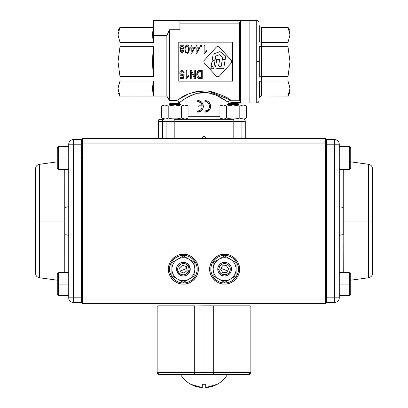 <?xml version="1.0" encoding="UTF-8"?>
<svg xmlns="http://www.w3.org/2000/svg" width="408" height="408" viewBox="0 0 408 408"><rect width="100%" height="100%" fill="white"/><g stroke="black" fill="none" stroke-linecap="round" stroke-linejoin="round"><path stroke-width="0.61" d="M237.196 277.195L237.109 277.323A14.902 14.902 0 0 0 238.41 274.854M227.562 271.009L221.197 268.347M186.716 268.377L180.234 271.106M209.732 269.193L209.732 269.168C209.09 276.573 217.229 284.713 224.635 284.075C232.04 284.713 240.179 276.578 239.537 269.168C240.179 261.768 232.04 253.623 224.635 254.266C217.229 253.623 209.09 261.763 209.732 269.168L209.982 266.46M82.482 143.065L325.518 143.065L325.518 298.977L82.482 298.977L82.482 138.48L82.482 143.065L325.518 143.065L325.518 138.48L82.482 138.48L325.518 138.48L325.518 298.977L82.482 298.977L82.482 143.065M168.463 269.193L168.463 269.168C167.821 276.573 175.96 284.713 183.365 284.075C190.771 284.713 198.91 276.578 198.268 269.168C198.91 261.768 190.771 253.623 183.365 254.266C175.96 253.623 167.821 261.763 168.463 269.168L168.708 266.46M82.482 303.562L325.518 303.562L325.518 298.977L325.518 303.562L82.482 303.562L82.482 298.977L82.482 303.562M239.537 269.147L239.292 271.881M238.955 273.304L238.553 274.507M238.532 274.553L238.491 274.655A14.902 14.902 0 0 0 239.537 269.168A14.902 14.902 0 0 1 224.635 284.075A14.902 14.902 0 0 1 209.732 269.168A14.902 14.902 0 0 0 209.931 271.595M237.879 276.002L237.349 276.95M236.594 278.062L235.171 279.71A14.902 14.902 0 0 0 236.946 277.567M233.529 281.127L232.79 281.642A14.902 14.902 0 0 0 234.962 279.913M231.469 282.413L230.122 283.025M228.771 283.489L227.348 283.825M226.557 283.948L224.635 284.075A14.902 14.902 0 0 0 227.093 283.871M222.717 283.948L221.921 283.825A14.902 14.902 0 0 0 224.221 284.065M220.499 283.489L219.3 283.086M219.254 283.065L219.147 283.025A14.902 14.902 0 0 0 221.692 283.779M217.801 282.413L216.857 281.882M216.628 281.739L216.48 281.642A14.902 14.902 0 0 0 218.948 282.948M215.74 281.127L214.098 279.71A14.902 14.902 0 0 0 216.235 281.479M212.675 278.062L212.16 277.323A14.902 14.902 0 0 0 213.889 279.495M211.39 276.002L210.778 274.655M210.319 273.304L209.982 271.881M210.319 265.037L210.722 263.833M210.737 263.787L210.778 263.685A14.902 14.902 0 0 0 209.732 269.168A14.902 14.902 0 0 1 224.635 254.266A14.902 14.902 0 0 1 239.537 269.168A14.902 14.902 0 0 0 239.338 266.745M211.39 262.334L211.925 261.39M212.063 261.166L212.16 261.013A14.902 14.902 0 0 0 210.859 263.486M212.675 260.273L214.098 258.631A14.902 14.902 0 0 0 212.323 260.773M215.74 257.213L216.48 256.698A14.902 14.902 0 0 0 214.307 258.422M217.801 255.928L219.147 255.311M220.499 254.852L221.921 254.516M222.717 254.393L224.635 254.266M226.557 254.393L227.348 254.516M228.771 254.852L229.969 255.255M230.02 255.27L230.122 255.311A14.902 14.902 0 0 0 222.181 254.47M231.469 255.928L232.412 256.454M232.642 256.601L232.79 256.698A14.902 14.902 0 0 0 230.321 255.393M233.529 257.213L235.171 258.631A14.902 14.902 0 0 0 233.034 256.856M236.594 260.273L237.109 261.013A14.902 14.902 0 0 0 235.38 258.845M237.879 262.339L238.491 263.685M238.955 265.037L239.292 266.46M198.268 269.147L198.018 271.881M197.681 273.304L197.278 274.507M197.263 274.553L197.222 274.655A14.902 14.902 0 0 0 198.268 269.168A14.902 14.902 0 0 1 183.365 284.075A14.902 14.902 0 0 1 168.463 269.168A14.902 14.902 0 0 0 168.662 271.595M196.61 276.002L196.075 276.95M195.937 277.175L195.84 277.323A14.902 14.902 0 0 0 197.141 274.854M195.325 278.062L193.902 279.71A14.902 14.902 0 0 0 195.677 277.567M192.26 281.127L191.52 281.642A14.902 14.902 0 0 0 193.693 279.913M190.199 282.413L188.853 283.025M187.501 283.489L186.079 283.825M185.283 283.948L183.365 284.075A14.902 14.902 0 0 0 185.819 283.871M181.443 283.948L180.652 283.825A14.902 14.902 0 0 0 182.952 284.065M179.229 283.489L178.031 283.086M177.98 283.065L177.878 283.025A14.902 14.902 0 0 0 180.423 283.779M176.531 282.413L175.588 281.882M175.358 281.739L175.21 281.642A14.902 14.902 0 0 0 177.679 282.948M174.471 281.127L172.829 279.71A14.902 14.902 0 0 0 174.966 281.479M171.406 278.062L170.891 277.323A14.902 14.902 0 0 0 172.62 279.495M170.121 276.002L169.509 274.655M169.045 273.304L168.708 271.881M169.045 265.037L169.447 263.833M169.468 263.787L169.509 263.685A14.902 14.902 0 0 0 168.463 269.168A14.902 14.902 0 0 1 183.365 254.266A14.902 14.902 0 0 1 198.268 269.168A14.902 14.902 0 0 0 198.069 266.745M170.121 262.334L170.651 261.39M170.794 261.166L170.891 261.013A14.902 14.902 0 0 0 169.59 263.486M171.406 260.273L172.829 258.631A14.902 14.902 0 0 0 171.054 260.773M174.471 257.213L175.21 256.698A14.902 14.902 0 0 0 173.038 258.422M176.531 255.928L177.878 255.311M179.229 254.852L180.652 254.516M181.443 254.393L183.365 254.266A14.902 14.902 0 0 0 180.907 254.47M185.283 254.393L186.079 254.516A14.902 14.902 0 0 0 183.779 254.271M187.501 254.852L188.7 255.255M188.746 255.27L188.853 255.311A14.902 14.902 0 0 0 186.308 254.561M190.199 255.928L191.143 256.454M191.372 256.601L191.52 256.698A14.902 14.902 0 0 0 189.052 255.393M192.26 257.213L193.902 258.631A14.902 14.902 0 0 0 191.765 256.856M195.325 260.273L195.84 261.013A14.902 14.902 0 0 0 194.111 258.845M196.61 262.339L197.222 263.685M197.681 265.037L198.018 266.46M168.688 271.764A14.902 14.902 0 0 0 170.86 277.282M185.956 283.846A14.902 14.902 0 0 0 191.474 281.673M209.962 271.764A14.902 14.902 0 0 0 212.129 277.282M227.225 283.846A14.902 14.902 0 0 0 232.744 281.673M198.038 266.577A14.902 14.902 0 0 0 195.871 261.059M180.775 254.495A14.902 14.902 0 0 0 175.256 256.668M239.312 266.577A14.902 14.902 0 0 0 237.14 261.059M222.044 254.495A14.902 14.902 0 0 0 216.526 256.668M68.722 171.039L68.722 206.264A4.585 1.045 0 0 1 64.765 207.3L64.765 234.743A4.585 1.045 180 0 1 68.722 235.778L68.722 297.83L68.722 235.778A4.585 1.045 0 0 0 64.765 234.743L64.765 272.61L64.928 221.019L39.438 221.019L39.438 277.741L39.438 221.019L64.928 221.019L64.765 169.432L64.765 207.3A4.585 1.045 180 0 0 68.722 206.264L68.722 144.901M57.263 280.199L39.438 277.741C36.99 277.205 35.675 275.696 35.481 273.197L35.481 221.019L39.438 221.019L35.481 221.019L35.481 168.846C35.675 166.347 36.99 164.832 39.438 164.302L39.438 221.019L39.438 164.302L57.263 161.843M64.857 214.19L64.928 221.019M68.722 284.075L68.722 295.535L58.635 295.535L58.635 284.075L58.635 295.535L57.263 294.163L57.263 284.075L68.722 284.075L58.635 284.075L58.635 272.61L58.635 284.075L57.263 284.075L57.263 273.982L58.635 272.61L68.722 272.61M82.482 297.83L81.335 297.83L81.335 302.415A1.147 1.147 0 0 0 82.482 301.267A1.147 1.147 0 0 1 81.335 302.415L73.307 302.415L73.307 297.83L68.722 297.83A4.585 4.585 0 0 0 73.307 302.415L81.335 302.415L81.335 297.83L73.307 297.83L73.307 302.415A4.585 4.585 0 0 1 68.722 297.83L73.307 297.83L73.307 144.213L81.335 144.213L81.335 297.83L73.307 297.83L73.307 144.213L81.335 144.213L81.335 139.628L73.307 139.628L73.307 144.213L68.722 144.213L68.722 271.004M68.722 297.83L68.722 297.141M68.748 230.836L68.799 224.318M68.804 221.034L68.753 211.349M68.722 144.213A4.585 4.585 0 0 1 73.307 139.628A4.585 4.585 0 0 0 68.722 144.213L73.307 144.213L73.307 139.628L81.335 139.628A1.147 1.147 0 0 1 82.482 140.77A1.147 1.147 0 0 0 81.335 139.628A1.147 1.147 0 0 1 82.482 140.77M64.765 207.3L64.841 213.353M64.928 221.024L64.841 228.689M81.335 159.926A1.147 1.03 180 0 1 82.482 160.956M82.482 155.81L81.335 155.81M82.482 144.213L81.335 144.213M343.143 227.853L343.072 221.019L372.519 221.019L372.519 273.197C372.325 275.696 371.01 277.205 368.562 277.741L368.562 221.019L368.562 277.741L350.737 280.199M350.737 161.843L368.562 164.302C371.01 164.832 372.325 166.347 372.519 168.846L372.519 221.019L368.562 221.019L368.562 164.302L368.562 221.019L343.072 221.019L343.235 272.61L343.159 228.689M339.247 230.693L339.278 297.83L339.278 235.778A4.585 1.045 180 0 1 343.235 234.743L343.235 207.3A4.585 1.045 0 0 1 339.278 206.264L339.278 144.213L339.278 206.264A4.585 1.045 180 0 0 343.235 207.3L343.235 169.432L343.072 220.754M325.518 221.019L326.665 221.019M339.278 297.83L339.278 297.141L339.278 297.83A4.585 4.585 0 0 1 334.693 302.415L334.693 297.83L326.665 297.83L326.665 144.213L334.693 144.213L334.693 297.83L339.278 297.83L326.665 297.83L326.665 302.415L334.693 302.415A4.585 4.585 0 0 0 339.278 297.83M349.365 295.535L350.737 294.163L349.365 295.535L349.365 284.075L349.365 295.535L339.278 295.535L339.278 272.61L349.365 272.61L349.365 284.075L339.278 284.075L339.278 297.141M343.235 234.743A4.585 1.045 -0 0 0 339.278 235.778L339.278 146.503L349.365 146.503L349.365 157.967L339.278 157.967L349.365 157.967L349.365 146.503L350.737 147.88L350.737 157.967L349.365 157.967L350.737 157.967L350.737 168.055L349.365 169.432L349.365 157.967L349.365 169.432L339.278 169.432L339.278 144.901M325.518 144.213L326.665 144.213L326.665 139.628A1.147 1.147 0 0 0 325.518 140.77A1.147 1.147 0 0 1 326.665 139.628L334.693 139.628L334.693 144.213L339.278 144.213A4.585 4.585 180 0 0 334.693 139.628L326.665 139.628L326.665 144.213L334.693 144.213L334.693 139.628A4.585 4.585 0 0 1 339.278 144.213L334.693 144.213L334.693 302.415L326.665 302.415A1.147 1.147 0 0 1 325.518 301.267A1.147 1.147 0 0 0 326.665 302.415A1.147 1.147 0 0 1 325.518 301.267M343.072 221.019L343.159 213.353M339.278 235.778L339.278 206.264M339.278 271.004L339.278 284.075L349.365 284.075L349.365 272.61L350.737 273.982L350.737 284.075L349.365 284.075L350.737 284.075L350.737 294.163M326.665 302.415L326.665 297.83L325.518 297.83M238.119 271.901A13.755 13.755 0 0 0 238.394 269.168C238.986 262.334 231.474 254.821 224.635 255.413C217.801 254.821 210.283 262.334 210.88 269.168C210.288 276.007 217.801 283.519 224.635 282.928C231.469 283.519 238.986 276.007 238.394 269.168C238.986 262.334 231.474 254.821 224.635 255.413C217.801 254.821 210.283 262.334 210.88 269.168A13.755 13.755 0 0 1 224.635 255.413A13.755 13.755 0 0 1 238.394 269.168A13.755 13.755 0 0 1 224.635 282.928A13.755 13.755 0 0 1 211.15 266.434M211.058 271.386A13.755 13.755 0 0 0 213.119 276.695M219.305 281.851A13.755 13.755 0 0 0 219.57 281.959M224.206 282.917A13.755 13.755 0 0 0 224.635 282.928M226.884 282.739A13.755 13.755 0 0 0 232.162 280.684M237.318 274.502A13.755 13.755 0 0 0 237.425 274.232M222.386 255.597A13.755 13.755 0 0 0 217.107 257.657M211.956 263.838A13.755 13.755 0 0 0 211.844 264.103M238.211 266.954A13.755 13.755 0 0 0 236.15 261.64M229.969 256.489A13.755 13.755 0 0 0 229.699 256.377M225.063 255.418A13.755 13.755 0 0 0 224.635 255.413M196.85 271.901A13.755 13.755 0 0 0 197.12 269.168C197.712 262.334 190.199 254.821 183.365 255.413C176.531 254.821 169.014 262.334 169.606 269.168C169.014 276.007 176.526 283.519 183.365 282.928C190.199 283.519 197.717 276.007 197.12 269.168A13.755 13.755 0 0 1 183.365 282.928A13.755 13.755 0 0 1 169.606 269.168A13.755 13.755 0 0 0 171.85 276.695M178.031 281.851A13.755 13.755 0 0 0 178.301 281.959M182.937 282.917A13.755 13.755 0 0 0 183.365 282.928M185.614 282.739A13.755 13.755 0 0 0 190.893 280.684M196.044 274.502A13.755 13.755 0 0 0 196.156 274.232M169.881 266.434A13.755 13.755 0 0 0 169.606 269.168A13.755 13.755 0 0 1 183.365 255.413A13.755 13.755 0 0 1 197.12 269.168M181.116 255.597A13.755 13.755 0 0 0 175.838 257.657M170.682 263.838A13.755 13.755 0 0 0 170.575 264.103M196.942 266.954A13.755 13.755 0 0 0 194.881 261.64M188.695 256.489A13.755 13.755 0 0 0 188.43 256.377M183.794 255.418A13.755 13.755 0 0 0 183.365 255.413M58.635 157.967L58.635 169.432L58.635 157.967L68.722 157.967L58.635 157.967L58.635 146.503L58.635 157.967L57.263 157.967L58.635 157.967M68.722 146.503L58.635 146.503L57.263 147.88L57.263 168.055L58.635 169.432L68.722 169.432M183.365 276.048A6.88 6.88 0 0 1 178.872 263.961A6.88 6.88 0 0 1 189.618 272.034A6.88 6.88 0 0 1 183.365 276.048L180.846 275.568M182.621 265.266L186.369 266.577L187.114 270.478L184.11 273.069L180.356 271.764L179.617 267.862L182.621 265.266L179.617 267.862L182.621 265.266L186.369 266.577L187.114 270.478L186.369 266.577L182.621 265.266M187.609 265.506C183.126 259.825 174.155 267.561 179.117 272.835C183.605 278.516 192.576 270.774 187.609 265.506L188.572 264.675A6.88 6.88 0 0 0 178.872 263.961A6.88 6.88 0 0 0 178.158 273.661L179.117 272.835A5.605 5.605 0 0 1 179.704 264.925A5.605 5.605 0 0 1 188.97 269.168A5.605 5.605 0 0 1 179.117 272.835L178.158 273.661A6.88 6.88 0 0 0 190.245 269.168A6.88 6.88 0 0 0 188.572 264.675L187.609 265.506M187.114 270.478L184.11 273.069L187.114 270.478M184.11 273.069L180.356 271.764L184.11 273.069M180.356 271.764L179.617 267.862L180.356 271.764M224.635 276.048A6.88 6.88 0 0 1 217.77 269.555A6.88 6.88 0 0 1 224.247 262.303A6.88 6.88 0 0 1 231.504 268.78A6.88 6.88 0 0 1 224.635 276.048L222.115 275.568M226.425 265.623L228.602 268.943L226.812 272.493L222.845 272.717L220.672 269.392L222.457 265.848L226.425 265.623L222.457 265.848L226.425 265.623L228.602 268.943L226.812 272.493L228.602 268.943L226.425 265.623M230.234 268.852C230.143 261.615 218.316 262.283 219.035 269.484C219.127 276.726 230.959 276.058 230.234 268.852A5.605 5.605 0 0 1 224.793 274.773A5.605 5.605 0 0 1 219.035 269.484L217.77 269.555A6.88 6.88 0 0 0 224.828 276.048A6.88 6.88 0 0 0 231.504 268.78L230.234 268.852L231.504 268.78A6.88 6.88 0 0 0 224.247 262.303A6.88 6.88 0 0 0 217.77 269.555L219.035 269.484A5.605 5.605 0 0 1 224.318 263.573A5.605 5.605 0 0 1 230.234 268.852M226.812 272.493L222.845 272.717L226.812 272.493M220.672 269.392L222.457 265.848L220.672 269.392L222.845 272.717L220.672 269.392M236.038 275.823L236.099 269.168C235.946 264.843 234.039 261.538 230.367 259.243C226.547 257.208 222.727 257.208 218.902 259.243C215.235 261.533 213.323 264.843 213.17 269.168C213.323 273.493 215.235 276.803 218.902 279.098C222.722 281.127 226.547 281.127 230.367 279.098C234.039 276.803 235.946 273.493 236.099 269.168L236.099 275.788L236.099 269.168A11.465 11.465 0 0 1 230.367 279.098L224.635 282.407L223.513 281.76L224.635 282.407L230.367 279.098A11.465 11.465 0 0 1 218.902 279.098L213.17 275.788L213.17 269.168L213.17 275.788L224.635 282.407M231.03 266.638L231.514 269.168L231.035 271.687M231.03 271.702L229.546 273.987M229.5 274.033L227.271 275.522M227.169 275.563L224.711 276.048M222.105 275.563L219.815 274.079M219.769 274.033L218.285 271.81M218.239 271.702L217.755 269.168L218.234 266.654M218.239 266.638L219.728 264.353M219.769 264.308L221.998 262.818M222.105 262.772L224.558 262.293M224.635 262.293L227.154 262.767M227.169 262.772L229.454 264.262M229.5 264.308L230.989 266.531M213.17 262.553L213.17 269.168A11.465 11.465 0 0 1 218.902 259.243L224.635 255.933L225.757 256.581L224.635 255.933L213.231 262.517M218.902 259.243A11.465 11.465 0 0 1 236.099 269.168L236.099 262.553L224.635 255.933M232.361 277.95L236.099 275.788M213.17 269.168L213.17 275.788L218.902 279.098A11.465 11.465 0 0 1 213.17 269.168M194.83 269.168C194.677 264.843 192.765 261.538 189.098 259.243C185.278 257.208 181.453 257.208 177.633 259.243C173.961 261.533 172.054 264.843 171.901 269.168C172.054 273.493 173.961 276.803 177.633 279.098C181.453 281.127 185.273 281.127 189.098 279.098C192.765 276.803 194.677 273.493 194.83 269.168L194.83 275.788L194.83 269.168A11.465 11.465 0 0 1 189.098 279.098L183.365 282.407L189.098 279.098A11.465 11.465 0 0 1 177.633 279.098L171.901 275.788L171.901 269.168L171.901 275.788L183.365 282.407L182.243 281.76L183.365 282.407L194.83 275.788L194.83 262.553L183.365 255.933L184.487 256.581L183.365 255.933L171.901 262.553L171.901 269.168A11.465 11.465 0 0 1 189.098 259.243A11.465 11.465 0 0 1 194.83 269.168M188.231 264.308L190.245 269.168L188.272 273.987M188.231 274.033L186.002 275.522M185.895 275.563L183.442 276.048M180.831 275.563L178.546 274.079M178.5 274.033L176.486 269.168L176.965 266.654M176.97 266.638L178.454 264.353M178.5 264.308L180.729 262.818M180.831 262.772L183.289 262.293M183.365 262.293L185.885 262.767L188.185 264.262M191.087 277.95L189.098 279.098M171.901 269.168L171.901 275.788L177.633 279.098A11.465 11.465 0 0 1 171.901 269.168M214.776 374.641L213.124 374.641L214.256 374.641L213.124 374.641L212.961 372.346L212.961 307L204 307L204 372.346L212.961 372.346L195.039 372.346L204 372.346L204 307L195.039 307L195.034 305.852L194.876 374.641L214.776 374.641M194.402 374.641L160.334 374.641L194.402 374.641L194.713 372.346L194.713 305.852L157.921 305.852L157.921 372.346L194.713 372.346L194.713 305.852L157.921 305.852L157.921 372.346C158.095 373.769 158.901 374.534 160.334 374.641C158.88 374.513 158.075 373.748 157.921 372.346L194.713 372.346L194.402 374.641M169.376 374.641L180.611 374.641L169.376 374.641M181.076 374.641L193.224 374.641M226.935 374.641L226.261 374.641M227.389 374.641L238.624 374.641L227.389 374.641A27.458 27.458 0 0 1 217.306 384.27L217.306 384.27A27.458 27.458 0 0 0 227.389 374.641M247.666 374.641L213.598 374.641L247.666 374.641C249.125 374.513 249.925 373.748 250.079 372.346L250.079 305.852L213.287 305.852L213.287 372.346L250.079 372.346L213.287 372.346L213.598 374.641M213.287 333.367L213.287 305.852L213.17 340.246M194.713 333.367L194.83 340.246M195.034 305.98L204 305.852L204 307L212.961 307L212.966 305.852L204 305.852L204 307L195.039 307M157.86 307L157.86 372.346L157.86 307L156.998 307L156.998 372.346L156.998 307L157.86 307L157.921 306.627L157.86 307M156.998 372.346L157.86 372.346L156.998 372.346C157.136 373.738 157.901 374.498 159.288 374.641L160.232 374.641C158.743 374.483 157.952 373.718 157.86 372.346L158.059 373.264M158.197 373.524L159.115 374.371M159.273 374.442L160.048 374.631M157.921 305.878A1.147 1.147 0 0 0 156.998 307A1.147 1.147 0 0 1 157.921 305.878M160.227 374.636L168.922 374.641L159.564 374.544M157.978 373.065L157.921 372.346M250.14 307L250.079 306.627L250.14 307L251.002 307A1.147 1.147 0 0 0 250.079 305.878A1.147 1.147 0 0 1 251.002 307L251.002 372.346L251.002 307L250.14 307L250.14 372.346L251.002 372.346L250.14 372.346C250.048 373.713 249.257 374.478 247.768 374.641L239.078 374.641L247.967 374.631M247.977 374.631L248.763 374.427M248.788 374.416L249.416 373.998M249.451 373.963L250.14 372.346L249.441 373.973L247.768 374.641L248.712 374.641C250.099 374.498 250.864 373.738 251.002 372.346M247.768 374.641L239.078 374.641L247.773 374.636M194.713 372.346L195.039 372.346L194.876 374.641A0.459 0.454 -90 0 1 194.519 374.468A0.459 0.454 90 0 0 194.876 374.641L213.124 374.641A0.459 0.454 -90 0 0 213.481 374.468A0.459 0.454 90 0 1 213.124 374.641L212.961 372.346L213.287 372.346M197.12 386.779L196.11 386.493M190.806 384.27L190.694 384.27A27.458 27.458 0 0 1 180.611 374.641A27.458 27.458 0 0 0 190.694 384.27L190.806 384.27C194.019 386.116 197.844 387.223 202.281 387.6L202.281 384.27L205.719 384.27L202.281 384.27L205.719 384.27L205.719 387.6C210.156 387.223 213.981 386.116 217.194 384.27L205.719 387.6L205.719 384.27L202.281 384.27L202.281 387.6L190.694 384.27M181.06 374.641L181.739 374.641M196.569 386.626L202.281 387.6M211.946 386.478L217.189 384.27M184.748 105.004L188.052 106.029L184.748 105.004L186.283 105.004L188.052 106.029L188.052 117.968C185.844 119.309 183.636 119.309 181.438 117.968C177.011 119.309 172.599 119.309 168.198 117.968L168.198 106.029L174.818 105.004L184.748 105.004L181.438 106.029L181.438 117.968L184.717 118.993M181.438 106.029L174.818 105.004L164.888 105.004L161.578 106.029L164.888 105.004L168.198 106.029M163.353 105.004L161.578 106.029L163.353 105.004L164.888 105.004M164.863 118.993L161.578 117.968C163.781 119.309 165.985 119.309 168.198 117.968M161.578 106.029L161.578 117.968M243.081 118.993L239.802 117.968L239.802 106.029L243.112 105.004L246.422 106.029L243.112 105.004L244.647 105.004L246.422 106.029L246.422 117.968C244.208 119.309 242 119.309 239.802 117.968C235.375 119.309 230.964 119.309 226.562 117.968L226.547 117.973M239.802 106.029L233.182 105.004L226.562 106.029L226.562 117.968C224.354 119.309 222.146 119.309 219.948 117.968L223.227 118.993M219.948 117.968L219.948 106.029L223.252 105.004L219.948 106.029L221.717 105.004L243.112 105.004M223.252 105.004L226.562 106.029M171.595 105.004L171.595 104.652M171.595 103.53L171.595 103.209M178.041 105.004L178.041 104.652M178.041 103.53L178.041 103.209M249.854 102.944L228.011 103.209L228.47 102.944L249.854 102.944L249.854 20.4L256.734 20.4L249.854 20.4L249.854 102.944L256.734 102.944L249.854 102.944L249.854 20.4L179.928 20.4L249.854 20.4M235.64 105.004L235.64 104.652M235.64 103.53L235.64 103.209M236.329 105.004L236.329 104.652M227.45 104.244L238.915 104.244L238.915 104.652L227.45 104.652L227.45 104.244L228.47 103.53L236.339 103.53L236.329 103.209M232.494 105.004L232.494 104.652M232.494 103.53L232.494 103.209M230.724 105.004L230.724 104.652M230.724 103.53L230.724 103.209M230.036 105.004L230.036 104.652M230.036 103.53L230.036 103.209M236.339 103.53L237.895 103.53L238.915 104.244L237.895 103.53M170.105 102.944L179.989 103.209L169.646 103.209L170.105 102.944L169.646 103.209M178.01 105.004L178.01 104.652M178.01 103.53L178.01 103.209M177.159 105.004L177.159 104.652M177.159 103.53L177.159 103.209M175.669 105.004L175.669 104.652M175.669 103.53L175.669 103.209M172.472 105.004L172.472 104.652M172.472 103.53L172.472 103.209M171.62 105.004L171.62 104.652M171.62 103.53L171.62 103.209M169.085 104.652L169.085 104.244L169.085 104.652L180.55 104.652L180.55 104.244L169.085 104.244L170.105 103.53L179.53 103.53L180.55 104.244M289.486 31.202L289.981 34.864L287.997 27.367L261.319 27.367L261.319 42.361L287.997 42.361L289.981 34.864C289.981 29.381 289.981 29.381 289.981 34.864L289.981 88.475C289.981 93.962 289.981 93.962 289.981 88.475L289.476 92.177L287.997 95.972L289.981 88.475L287.997 80.983L261.319 80.983L261.319 95.972L287.997 96.064L289.981 92.621L289.981 88.475L287.997 95.972L289.466 92.218M259.029 22.695L259.029 61.669L259.029 22.695C258.886 21.303 258.126 20.538 256.734 20.4L256.734 61.669L259.029 61.669L256.734 61.669L256.734 102.944L256.734 20.4M289.981 61.669L287.997 46.68L261.319 46.68L261.319 76.663L287.997 76.663L289.981 61.669L287.997 76.663L261.319 76.663L261.319 80.983L287.997 80.983L287.997 76.663L287.997 80.983L289.981 88.475L289.981 30.717L287.997 27.28L261.319 27.28L287.997 27.367L289.981 34.864L287.997 42.361L261.319 42.361L261.319 46.68L287.997 46.68L287.997 42.361L287.997 46.68L289.981 61.669M289.68 85.629L289.981 88.516M289.981 34.874L289.68 37.709L289.981 34.864M256.734 102.944C258.126 102.801 258.886 102.036 259.029 100.648L259.029 61.669M289.981 34.711L289.496 31.232M259.462 96.9L259.697 81.488L259.029 82.707L259.697 81.488L259.697 96.63L259.029 98.216M259.09 97.685L259.197 97.374M259.029 24.985C259.167 26.377 259.932 27.142 261.319 27.28L259.697 26.709L259.029 25.123L259.697 26.709L259.697 41.856L259.029 40.632L259.697 41.856L259.697 26.709L261.319 27.367L261.319 42.361L259.697 41.856L261.319 42.361L261.319 76.663L259.029 77.178L259.697 76.816L259.697 46.527L259.697 76.816L261.319 76.663L261.319 95.972L259.697 96.63L261.319 95.972M259.029 46.16L261.319 46.68L259.029 46.16M259.697 81.488L261.319 80.983L259.697 81.488M177.154 100.235L176.491 100.648L169.504 100.648L169.504 29.738L179.928 29.738L169.504 29.738L169.504 100.648L176.491 100.648L179.928 98.563C186.007 93.728 195.356 91.193 207.968 90.964C219.948 94.1 227.572 97.191 230.836 100.225L239.363 100.225L239.363 23.118L179.928 23.118L239.363 23.118L239.363 100.225L240.684 102.541L230.841 102.541L231.514 102.944M230.709 100.144L207.983 90.964M215.154 92.58L212.935 91.927M211.492 91.576L209.335 91.157M197.406 91.387L194.56 92.06M181.698 118.993L174.196 118.993L181.698 118.993M177.317 118.835L164.072 118.993A2.295 1.816 90 0 0 162.256 121.283L158.62 121.283L158.62 138.48M242.979 118.993L233.804 118.993L242.979 118.993A2.295 2.295 0 0 1 245.269 121.283L245.269 138.48L245.269 121.283A2.295 2.295 0 0 0 242.979 118.993L174.196 118.993L174.196 119.661L233.804 119.661L233.804 118.993L165.021 118.993A2.295 2.295 0 0 0 162.731 121.283L162.731 138.48L162.731 121.283L174.196 121.283L174.196 138.48L174.196 121.283L162.731 121.283A2.295 2.295 0 0 1 165.021 118.993L164.072 118.993A2.295 1.816 -90 0 0 162.787 119.661L159.151 119.661A2.295 1.816 90 0 0 158.62 121.283L162.608 121.283L162.608 138.48M240.684 20.798L240.684 102.541L240.684 20.798L239.363 23.118L240.684 20.798L179.928 20.798L240.684 20.798M230.841 102.541L240.684 102.541L239.363 100.225M153.556 46.68L153.556 76.663L120.003 76.663L120.003 80.983L153.556 80.983L153.556 95.972L120.003 96.064L166.857 96.064L166.857 35.537L153.556 35.537L153.556 42.361L120.003 42.361L120.003 46.68L153.556 46.68L120.003 46.68L118.019 61.669L118.019 30.717L120.003 27.28L118.019 34.864L120.003 42.361L153.556 42.361C152.322 37.363 152.322 32.365 153.556 27.367L120.003 27.367L153.556 27.367C152.322 32.365 152.322 37.363 153.556 42.361L153.556 20.4L153.556 35.537L166.857 35.537L166.857 96.064L120.003 96.064L153.556 95.972C152.322 90.974 152.322 85.976 153.556 80.983L120.003 80.983L118.019 88.475L118.019 61.669L120.003 76.663L153.556 76.663C152.322 66.667 152.322 56.676 153.556 46.68L152.638 61.669L153.556 76.663L153.556 46.68M180.418 49.22L181.07 49.643L179.831 47.573L181.07 49.643L180.101 51.25L181.07 49.643L179.831 47.573C179.938 46.053 180.657 45.242 181.994 45.15C183.34 45.232 184.059 46.053 184.166 47.603L182.911 49.643L183.901 51.28L182.911 49.643L183.901 51.28L182.009 53.346L180.101 51.25L182.009 53.346L183.901 51.28L182.911 49.643L184.166 47.603C184.059 46.053 183.34 45.232 181.994 45.15C180.657 45.242 179.938 46.053 179.831 47.573L180.152 48.883M197.013 72.731L196.789 74.542C196.875 71.752 197.9 70.4 199.854 70.482L199.104 70.548M198.548 70.706L198.099 70.956M197.645 71.415L197.375 71.839M197.288 71.997L197.033 72.665M198.676 78.362C197.477 77.938 196.845 76.663 196.789 74.542L196.789 74.542C196.875 71.752 197.9 70.4 199.854 70.482L202.23 70.482L202.23 78.509L198.676 78.362C197.477 77.938 196.845 76.663 196.789 74.542L197.972 71.058M196.926 76.005L197.069 76.52M186.762 78.535L187.481 77.459L186.762 78.54L186.237 78.54L186.237 70.482L187.048 70.482L187.048 76.76L188.664 75.572L188.664 76.526L186.762 78.54L188.664 76.526M187.797 76.087L187.048 76.76M184.166 72.583L182.05 70.344C180.617 70.513 179.867 71.466 179.8 73.205C179.933 74.868 180.617 75.735 181.846 75.806L183.095 75.302L181.846 75.806C180.617 75.735 179.933 74.868 179.8 73.205C179.867 71.466 180.617 70.513 182.05 70.344L184.166 72.583L183.314 72.67L182.065 71.16L180.657 73.129L182.07 74.939L183.258 74.159L182.753 74.735M183.314 72.67L182.065 71.16L182.871 71.533M183.095 75.302L182.748 77.459L183.095 75.302M204.658 53.346L205.377 52.265L204.658 53.346L204.133 53.346L204.133 45.288L204.944 45.288L204.944 51.566L206.56 50.378L206.56 51.332L204.658 53.346L206.56 51.332M204.944 51.566L206.56 50.378M185.523 46.191L184.982 49.22M188.731 52.3L189.276 49.246C189.266 51.954 188.552 53.321 187.129 53.346L185.64 52.499L184.982 49.246C184.987 46.538 185.706 45.176 187.134 45.15C188.476 45.013 189.19 46.379 189.276 49.246C189.266 51.954 188.552 53.321 187.129 53.346L185.64 52.499L184.982 49.246C184.987 46.538 185.706 45.176 187.134 45.15C188.476 45.013 189.19 46.379 189.276 49.246L189.276 49.516M232.662 81.161L178.781 81.161L178.781 42.182L232.662 42.182L232.662 81.161L178.781 81.161L178.781 42.182L232.662 42.182L232.662 81.161M192.535 94.875L194.56 94.11M178.781 105.004L178.781 104.652L178.781 105.004M178.781 103.53L178.781 103.209L178.781 103.53M178.781 102.944L179.928 102.117L178.781 102.938C178.638 101.551 177.878 100.791 176.491 100.648L176.751 100.48M216.475 95.304L217.872 95.946M219.422 96.727L221.442 97.833M197.258 93.299L207.325 92.642L216.322 95.237L228.123 102.153L228.123 103.142L228.123 102.153C225.022 100.138 215.24 92.483 204.082 92.432C192.902 92.407 183.085 100.067 179.923 102.117M228.123 103.209L228.123 103.775L228.123 103.209M228.123 104.489L229.22 105.233L228.123 104.489M198.788 105.805L202.195 105.805C201.649 103.301 200.129 101.964 197.645 101.796C200.134 101.964 201.649 103.301 202.195 105.805L198.788 105.805L198.788 106.952L202.195 106.952C201.649 109.456 200.134 110.797 197.645 110.966L197.645 112.113C205.015 112.526 205.015 100.235 197.645 100.648L197.645 101.796L197.645 100.648C204.984 100.118 204.984 112.644 197.645 112.113L201.69 110.441M198.752 100.756L199.767 101.056M199.803 101.072L200.435 101.378M202.271 103L202.526 103.382M202.934 104.183L203.123 104.698M202.944 108.553L203.373 106.381L203.097 108.135M201.731 110.4L202.934 108.579L201.72 110.41M201.669 110.461L200.858 111.124M200.761 111.185L200.476 111.358M198.385 112.062L197.645 112.113L197.645 110.966L198.905 110.787M205.51 100.679L206.479 100.863M208.289 101.745L208.86 102.214M208.978 102.326L210.196 104.137M210.217 104.183L210.446 104.856M210.227 108.559L210.554 107.442M210.538 107.528L210.457 107.88M208.993 110.415L210.196 108.625M208.32 110.996L207.208 111.639M207.116 111.675L206.484 111.894M206.04 112.001L204.923 112.113L208.937 110.471M210.217 104.178L204.923 100.648L204.923 101.796C210.839 101.51 210.839 111.251 204.923 110.966L206.657 110.624M206.881 110.527L207.463 110.196M207.509 110.165L207.81 109.941M209.335 107.62L209.508 106.473M209.34 105.152L209.166 104.647M209.126 104.545L208.738 103.836M208.712 103.8L208.167 103.137M206.188 101.974L205.397 101.822M188.052 116.698L219.948 116.698L204 116.698L204 118.993L204 116.698L188.052 116.698M118.019 92.621L118.019 88.475L120.003 95.972L118.019 88.475L120.003 80.983L120.003 76.663L118.019 61.669L118.019 92.621L120.003 96.064L118.019 92.621M179.928 20.4L153.556 20.4L179.928 20.4L179.928 29.738L179.928 20.4M118.371 91.555L118.019 88.48L118.32 85.629M118.32 37.709L118.019 34.935M118.575 30.967L120.003 27.28L153.556 27.28L120.003 27.28L118.019 30.717L118.019 61.669L120.003 46.68L120.003 42.361L118.019 34.864L120.003 27.367M201.705 138.48L204 136.185L206.295 138.48M233.804 138.48L233.804 121.283L174.196 121.283L233.804 121.283L233.804 138.48M169.504 29.738L166.857 35.537L169.504 29.738M166.857 96.064L169.504 100.648L166.857 96.064M186.686 95.008L178.485 99.419M181.397 97.726L183.508 96.579M186.017 95.324L186.476 95.105M192.275 92.759L193.3 92.432M223.778 96.206L226.613 97.731M219.315 96.671L216.954 95.518M206.963 92.601L206.162 92.519M194.157 94.253L190.011 96.008M180.887 101.444L182.886 100.098M187.042 97.563L194.973 93.968M228.123 102.153L228.954 100.975L230.836 100.225M199.981 90.969L191.51 93.024M158.268 121.283L158.268 138.48L158.146 121.283A2.295 2.295 0 0 1 160.436 118.993A2.295 1.816 90 0 0 159.151 119.661L162.787 119.661A2.295 1.816 -90 0 0 162.256 121.283L162.731 121.283A2.295 2.295 0 0 1 165.021 118.993M166.087 138.48L166.087 121.283L166.087 138.48M233.804 118.993L233.804 121.283L245.269 121.283L241.913 121.283L241.913 138.48L241.913 121.283L233.804 121.283L233.804 119.661L174.196 119.661L174.196 121.283L174.196 118.993M162.256 138.48L162.256 121.283L162.256 138.48M153.556 80.983C152.322 85.976 152.322 90.974 153.556 95.972L153.556 80.983M118.019 88.638L118.473 91.989M210.656 106.315L210.227 104.208M204.923 100.648C212.293 100.256 212.293 112.506 204.923 112.113C212.318 112.47 212.318 100.291 204.923 100.648M203.373 106.325L202.944 104.203L197.645 100.648M201.363 71.431L201.363 77.561L201.363 71.431L199.956 71.431L201.363 71.431L201.363 77.561L201.363 71.431L199.956 71.431L197.992 72.599L198.671 71.706M198.946 71.573L197.992 72.599L197.681 74.547L198.864 77.398L198.013 76.464M194.759 76.77L194.759 70.482L195.6 70.482L195.6 78.509L194.708 78.509L191.25 72.206L191.25 78.509L190.419 78.509L190.419 70.482L191.311 70.482L194.759 76.77L191.311 70.482M199.956 71.431L197.992 72.599L197.681 74.547L198.864 77.398L201.363 77.561M204.923 110.966L204.923 112.113L204.923 110.966C210.814 111.302 210.809 101.459 204.923 101.796M182.896 50.567L181.994 50.021L183.07 51.311L181.994 50.021L180.928 51.255L182.004 52.53L183.07 51.311L182.753 52.183M183.335 47.603L181.994 45.961L180.662 47.568L182.014 49.21L183.335 47.603L182.014 49.21L180.662 47.568L181.994 45.961L183.335 47.603M180.112 78.402L183.386 78.402L184.023 74.282L183.258 74.159L184.023 74.282L183.386 78.402L180.112 78.402L180.112 77.459L182.748 77.459L180.112 77.459M187.16 52.53C186.313 52.744 185.864 51.648 185.813 49.246C185.88 46.859 186.308 45.767 187.109 45.961C187.945 45.757 188.394 46.854 188.445 49.246C188.394 46.854 187.945 45.757 187.109 45.961C186.308 45.767 185.88 46.859 185.813 49.246C185.864 51.648 186.313 52.744 187.16 52.53C187.955 52.729 188.384 51.638 188.445 49.246C188.384 51.638 187.955 52.729 187.16 52.53L186.186 51.867M185.819 48.715L186.186 46.634M187.109 45.961L188.073 46.629M188.445 49.261L188.078 51.862M196.911 48.113L196.911 51.734L198.971 48.113L196.911 48.113L198.971 48.113L196.911 51.734L198.971 48.113L196.911 48.113M195.208 47.211L196.1 47.211L196.1 45.288L196.911 45.288L196.911 47.211L199.762 47.211L199.762 48.113L196.763 53.31L196.1 53.31L196.1 48.113L195.208 48.113L195.208 47.211L196.1 47.211L196.1 45.288M191.801 48.113L191.801 51.734L193.856 48.113L191.801 48.113L191.801 51.734L193.856 48.113L191.801 51.734L191.801 48.113L193.856 48.113L191.801 48.113M190.99 47.211L190.99 45.288L191.801 45.288L191.801 47.211L194.652 47.211L194.652 48.113L191.653 53.31L190.99 53.31L190.99 48.113L190.097 48.113L190.097 47.211L190.99 47.211M195.6 70.482L195.6 78.509M199.854 70.482L202.23 70.482L202.23 78.509L199.956 78.509M194.708 78.509L191.25 72.206M204.133 53.346L204.133 45.288M201.817 108.278L202.195 106.952C201.608 109.517 200.093 110.859 197.645 110.966M199.328 110.644L199.951 110.344M200.828 109.681L201.246 109.217M199.762 48.113L196.763 53.31M194.652 48.113L191.653 53.31M196.1 53.31L196.1 48.113L195.208 48.113M184.987 48.98L184.982 49.246M188.44 49.776L188.445 49.246M181.999 52.53L181.249 52.178L182.004 52.53L180.928 51.255L181.239 50.368M180.928 51.255L181.994 50.021L182.759 50.373M158.146 121.283L158.62 121.283L159.151 119.661L160.436 118.993A2.295 2.295 0 0 0 158.146 121.283M191.801 45.288L191.801 47.211L194.652 47.211M196.911 47.211L199.762 47.211M182.065 71.16L180.657 73.129L182.07 74.939M185.64 52.499L187.129 53.346M201.578 45.288L201.578 46.41L200.66 46.41L200.66 45.288L201.578 45.288L201.578 46.41M218.02 68.717L223.691 68.707L225.185 59.446L222.319 59.456L221.218 66.285L219.402 66.285A0.806 0.806 0 0 1 218.678 65.357L219.626 59.471L216.74 59.476L215.684 66.025A2.356 2.356 0 0 0 218.02 68.717M225.716 56.146L219.978 51.581L213.175 54.172L212.012 61.246L215.164 59.573L215.725 56.095L219.417 54.692L222.671 57.278L222.36 59.196L225.226 59.191L225.716 56.146M231.117 60.129L219.499 47.348A2.295 2.295 0 0 0 216.102 47.348L204.484 60.129A2.295 2.295 0 0 0 204.484 63.215L216.102 75.995A2.295 2.295 0 0 0 219.499 75.995L231.117 63.215A2.295 2.295 0 0 0 231.117 60.129M210.982 67.478L210.778 68.738L213.665 68.738L215.123 59.859L211.966 61.526L211.181 66.28L212.594 66.285L210.982 67.478L212.594 66.285L211.181 66.28M81.335 160.395L82.482 161.542M326.665 167.443L325.518 167.382M349.365 146.503L350.737 147.88M58.635 295.535L57.263 294.163M58.635 146.503L57.263 147.88M170.105 103.53L169.085 104.244M230.683 118.835L231.514 118.993"/></g></svg>
